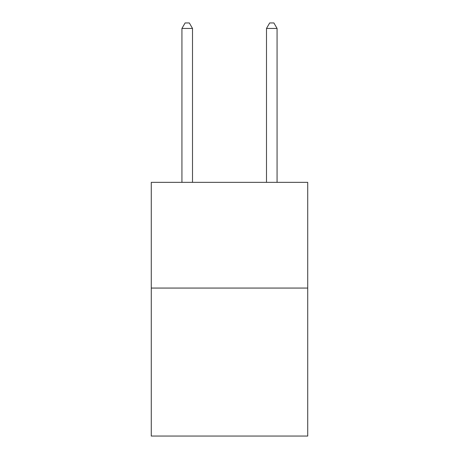 <?xml version="1.0" encoding="UTF-8"?>
<svg xmlns="http://www.w3.org/2000/svg" width="459" height="459" viewBox="0 0 459 459"><rect width="100%" height="100%" fill="white"/><g stroke="black" fill="none" stroke-linecap="round" stroke-linejoin="round"><path stroke-width="0.69" d="M307.725 288.063L307.725 436.05L151.275 436.05L151.275 182.355L307.725 182.355L307.725 288.063L151.275 288.063M192.505 182.355L192.505 28.447L181.93 28.447L181.93 182.355M181.93 28.447L185.103 22.95L189.332 22.95L192.505 28.447M277.07 182.355L277.07 28.447L266.495 28.447L266.495 182.355M266.495 28.447L269.668 22.95L273.897 22.95L277.07 28.447"/></g></svg>
